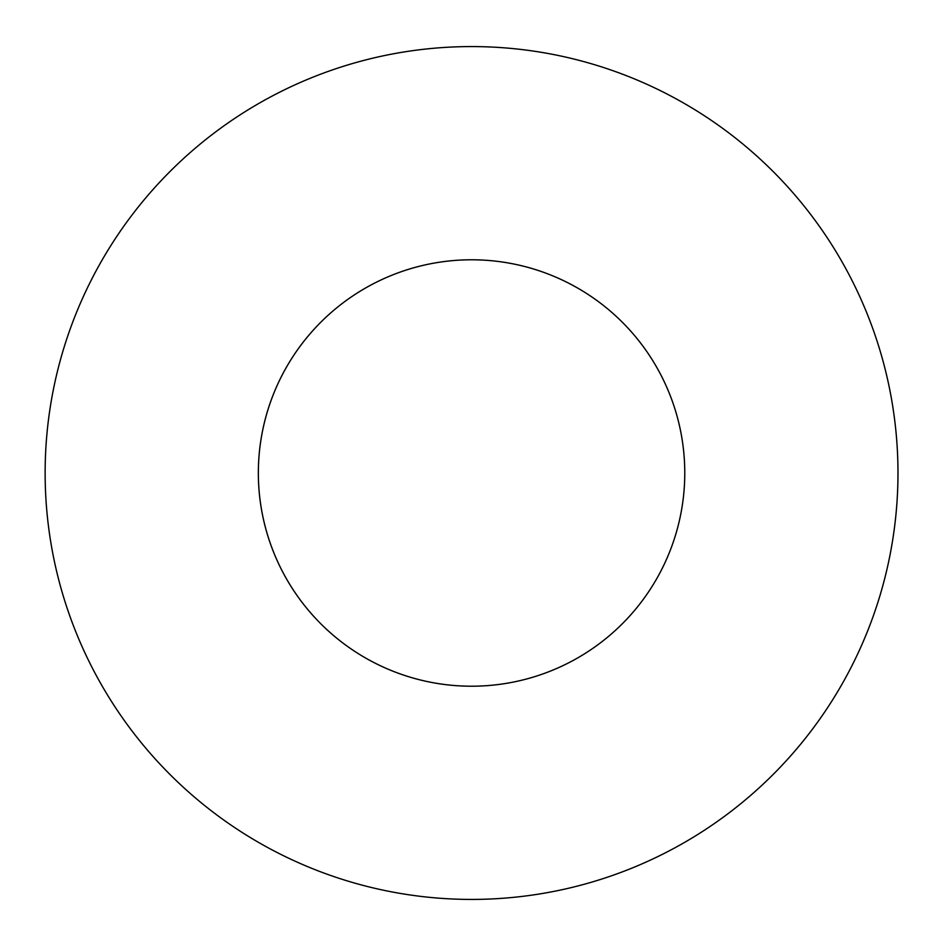 <?xml version="1.0" encoding="UTF-8"?>
<svg xmlns="http://www.w3.org/2000/svg" width="946" height="946" viewBox="0 0 946 946"><rect width="100%" height="100%" fill="white"/><g stroke="black" fill="none" stroke-linecap="round" stroke-linejoin="round"><path stroke-width="1.42" d="M684.774 473A213.217 213.217 0 0 1 364.955 657.647A213.217 213.217 0 0 1 364.955 288.353A213.217 213.217 0 0 1 684.774 473A213.217 213.217 0 0 0 364.943 288.353A213.217 213.217 0 0 0 364.943 657.647A213.217 213.217 0 0 0 684.774 473M897.979 473A426.421 426.421 0 0 0 258.353 103.705A426.421 426.421 0 0 0 258.353 842.295A426.421 426.421 0 0 0 897.979 473"/></g></svg>
